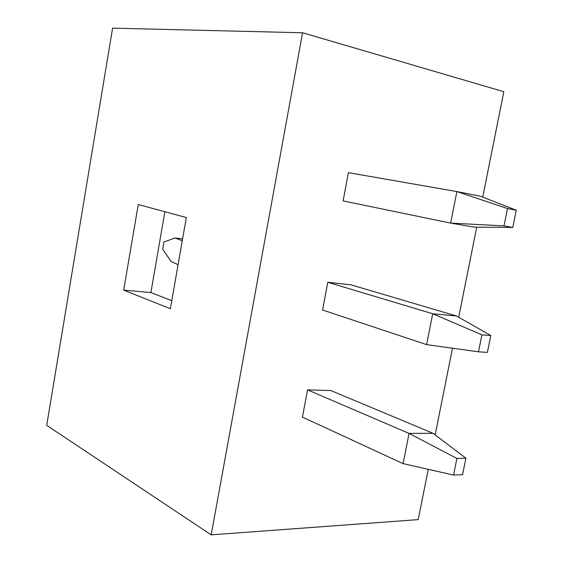 <?xml version="1.0" encoding="UTF-8"?>
<svg xmlns="http://www.w3.org/2000/svg" width="563" height="563" viewBox="0 0 563 563"><rect width="100%" height="100%" fill="white"/><g stroke="black" fill="none" stroke-linecap="round" stroke-linejoin="round"><path stroke-width="0.84" d="M428.26 469.331L418.196 519.628L211.188 534.85L46.715 425.346L112.593 28.15L302.577 32.76L503.815 91.692L482.716 197.134M476.713 227.163L458.69 317.236M452.49 348.216L435.15 434.882M327.793 282.281L322.578 310.023L426.606 344.626L432.715 313.76L456.523 315.998L351.002 284.843L327.793 282.281L432.715 313.76L481.928 334.851L478.494 351.819L487.396 352.403L490.823 335.562L481.928 334.851M307.553 389.877L302.43 417.099L403.073 463.63L409.055 433.397L433.081 433.313L330.903 390.553L307.553 389.877L409.055 433.397L456.91 458.451L453.546 475.052L462.547 474.708L465.897 458.226L456.91 458.451M507.488 208.542L456.875 191.582L348.42 172.651L343.099 200.914L450.639 223.103L456.875 191.582L480.457 196.248L516.285 210.224L507.488 208.542L503.984 225.883L512.787 227.431L516.285 210.224M302.577 32.76L211.188 534.85M170.371 308.749L186.325 217.543L138.273 204.531L123.677 290.121L170.371 308.749M171.785 300.677L150.891 292.584L164.882 211.737M123.677 290.121L150.891 292.584M512.787 227.431L474.285 227.142L450.639 223.103L503.984 225.883M182.588 238.923L175.156 237.966L182.264 240.774M178.077 264.716L171.053 261.506L162.7 249.17L163.946 241.984L175.156 237.966M433.081 433.313L465.897 458.226M453.546 475.052L403.073 463.63M456.523 315.998L490.823 335.562M478.494 351.819L426.606 344.626"/></g></svg>
